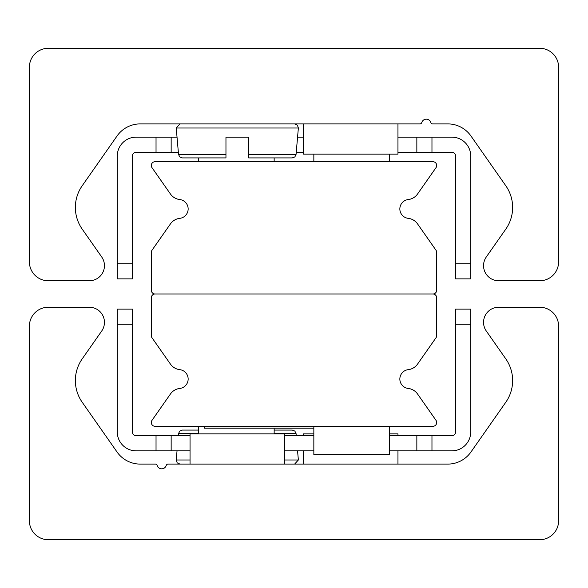 <?xml version="1.0" encoding="UTF-8"?>
<svg xmlns="http://www.w3.org/2000/svg" width="588" height="588" viewBox="0 0 588 588"><rect width="100%" height="100%" fill="white"/><g stroke="black" fill="none" stroke-linecap="round" stroke-linejoin="round"><path stroke-width="0.88" d="M48.297 539.703A18.897 18.897 0 0 1 29.4 520.799L29.4 326.127A18.897 18.897 0 0 1 48.297 307.23L89.325 307.23A15.119 15.119 0 0 1 101.709 331.022L82.202 358.878A37.801 37.801 0 0 0 82.202 402.243L117.049 452.01A28.349 28.349 0 0 0 140.275 464.101L155.364 464.101A1.889 1.889 0 0 1 157.172 465.453A4.726 4.726 0 0 0 166.228 465.453A1.889 1.889 0 0 1 168.036 464.101L447.725 464.101A28.349 28.349 0 0 0 470.951 452.01L505.798 402.243A37.801 37.801 0 0 0 505.798 358.878L486.291 331.022A15.119 15.119 0 0 1 498.675 307.23L539.703 307.23A18.897 18.897 0 0 1 558.6 326.127L558.6 520.799A18.897 18.897 0 0 1 539.703 539.703L48.297 539.703M539.703 48.297A18.897 18.897 0 0 1 558.6 67.201L558.6 261.873A18.897 18.897 0 0 1 539.703 280.77L498.675 280.77A15.119 15.119 0 0 1 486.291 256.978L505.798 229.122A37.801 37.801 0 0 0 505.798 185.757L470.951 135.99A28.349 28.349 0 0 0 447.725 123.899L432.636 123.899A1.889 1.889 0 0 1 430.828 122.547A4.726 4.726 0 0 0 421.772 122.547A1.889 1.889 0 0 1 419.964 123.899L140.275 123.899A28.349 28.349 0 0 0 117.049 135.99L82.202 185.757A37.801 37.801 0 0 0 82.202 229.122L101.709 256.978A15.119 15.119 0 0 1 89.325 280.77L48.297 280.77A18.897 18.897 0 0 1 29.4 261.873L29.4 67.201A18.897 18.897 0 0 1 48.297 48.297L539.703 48.297M155.085 426.3A3.778 3.778 0 0 1 151.991 420.354L170.447 393.997A13.23 13.23 0 0 1 179.781 388.44A9.452 9.452 0 0 0 179.781 369.661A13.23 13.23 0 0 1 170.447 364.104L151.991 337.747A3.778 3.778 0 0 1 151.307 335.579L151.307 297.778A3.778 3.778 0 0 1 155.085 294L432.915 294A3.778 3.778 0 0 1 436.693 297.778L436.693 335.579A3.778 3.778 0 0 1 436.009 337.747L417.553 364.104A13.23 13.23 0 0 1 408.219 369.661A9.452 9.452 0 0 0 408.219 388.44A13.23 13.23 0 0 1 417.553 393.997L436.009 420.354A3.778 3.778 0 0 1 432.915 426.3L155.085 426.3M151.991 167.646A3.778 3.778 0 0 1 155.085 161.7L432.915 161.7A3.778 3.778 0 0 1 436.009 167.646L417.553 194.003A13.23 13.23 0 0 1 408.219 199.56A9.452 9.452 0 0 0 408.219 218.339A13.23 13.23 0 0 1 417.553 223.896L436.009 250.253A3.778 3.778 0 0 1 436.693 252.421L436.693 290.222A3.778 3.778 0 0 1 432.915 294L155.085 294A3.778 3.778 0 0 1 151.307 290.222L151.307 252.421A3.778 3.778 0 0 1 151.991 250.253L170.447 223.896A13.23 13.23 0 0 1 179.781 218.339A9.452 9.452 0 0 0 179.781 199.56A13.23 13.23 0 0 1 170.447 194.003L151.991 167.646M156.033 435.752L156.033 450.871L171.152 450.871L171.152 435.752L136.188 435.752A3.778 3.778 0 0 1 132.403 431.967L132.403 309.119L117.284 309.119L117.284 324.238L132.403 324.238M171.152 435.752L190.049 435.752M284.548 435.752L313.845 435.752M389.447 435.752L416.848 435.752L416.848 450.871L431.967 450.871L431.967 435.752L416.848 435.752M455.597 324.238L470.716 324.238L470.716 309.119L455.597 309.119L455.597 431.967A3.778 3.778 0 0 1 451.812 435.752L431.967 435.752M431.967 450.871L451.812 450.871A18.897 18.897 0 0 0 470.716 431.967L470.716 324.238M416.848 450.871L389.447 450.871M313.845 450.871L284.548 450.871M190.049 450.871L171.152 450.871M117.284 324.238L117.284 431.967A18.897 18.897 0 0 0 136.188 450.871L156.033 450.871M171.152 137.129L156.033 137.129L156.033 152.248L171.152 152.248L171.152 137.129L177.032 137.129M132.403 263.762L117.284 263.762L117.284 278.881L132.403 278.881L132.403 156.033A3.778 3.778 0 0 1 136.188 152.248L156.033 152.248M431.967 152.248L431.967 137.129L416.848 137.129L416.848 152.248L451.812 152.248A3.778 3.778 0 0 1 455.597 156.033L455.597 278.881L470.716 278.881L470.716 263.762L455.597 263.762M416.848 152.248L397.951 152.248M303.452 152.248L296.242 152.248M178.355 152.248L171.152 152.248M470.716 263.762L470.716 156.033A18.897 18.897 0 0 0 451.812 137.129L431.967 137.129M297.565 137.129L303.452 137.129M397.951 137.129L416.848 137.129M156.033 137.129L136.188 137.129A18.897 18.897 0 0 0 117.284 156.033L117.284 263.762M204.205 426.3L204.205 428.189L313.845 428.189M397.951 435.752L397.951 433.863L389.447 433.863M313.845 433.863L303.452 433.863L303.452 435.752M397.951 464.101L397.951 450.871M284.548 464.101L284.548 433.863L190.049 433.863L190.049 464.101M303.452 123.899L303.452 154.137L397.951 154.137L397.951 123.899M274.155 428.189L274.155 433.863M198.553 426.3L198.553 433.863M389.447 426.3L389.447 454.649L313.845 454.649L313.845 426.3M274.155 161.7L274.155 157.922M198.553 161.7L198.553 157.922M389.447 161.7L389.447 154.137M313.845 161.7L313.845 154.137M225.961 137.129L225.961 154.468L225.961 137.129L248.643 137.129L248.643 154.468L248.643 137.129M225.961 157.922L225.961 154.468L225.961 157.922L182.317 157.922L225.961 157.922M248.643 157.922L248.643 154.468L248.643 157.922L292.287 157.922L248.643 157.922M225.961 154.468L178.546 154.468L176.231 128.008L180.001 123.899M198.553 430.078L182.317 430.078L198.553 430.078M274.155 430.078L292.287 430.078L274.155 430.078M297.565 450.871L298.366 459.992L294.603 464.101M274.155 433.532L296.051 433.532L296.242 435.752M292.287 157.922L294.86 156.908L296.051 154.468L248.643 154.468M176.231 128.008L298.366 128.008L297.41 125.148L294.603 123.899M182.317 430.078L179.744 431.092L178.546 433.532L198.553 433.532M298.366 459.992L284.548 459.992M190.049 459.992L176.231 459.992L177.194 462.852L180.001 464.101M303.452 464.101L303.452 450.871M178.546 154.468L179.744 156.908L182.317 157.922M296.051 154.468L298.366 128.008M296.051 433.532L294.86 431.092L292.287 430.078M178.546 433.532L178.355 435.752M177.032 450.871L176.231 459.992"/></g></svg>

